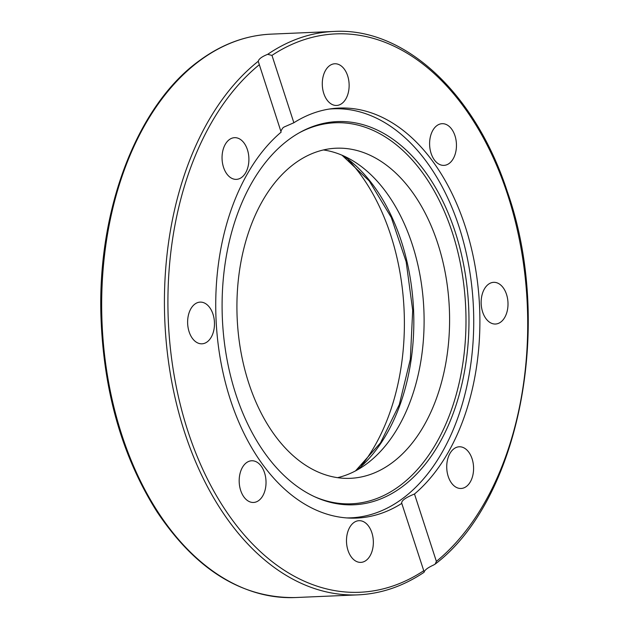 <?xml version="1.0" encoding="UTF-8"?>
<svg xmlns="http://www.w3.org/2000/svg" width="629" height="629" viewBox="0 0 629 629"><rect width="100%" height="100%" fill="white"/><g stroke="black" fill="none" stroke-linecap="round" stroke-linejoin="round"><path stroke-width="0.94" d="M424.166 571.973L401.774 503.397A205.203 131.901 -92.5 0 1 356.604 518.084A205.203 131.901 -92.5 0 1 221.557 365.567A205.203 131.901 -92.5 0 1 281.139 132.129L258.228 61.288C258.794 58.937 261.939 56.618 267.663 54.338L271.972 55.383L293.861 122.749A205.203 131.901 -92.5 0 1 339.023 108.062A205.203 131.901 -92.5 0 1 474.069 260.579A205.203 131.901 -92.5 0 1 414.487 494.017L436.377 561.383L435.221 564.064L433.593 565.023C427.964 567.594 424.819 569.905 424.166 571.973L424.064 572.241M414.487 494.017C405.343 497.704 401.105 500.833 401.774 503.397L401.585 503.066M293.861 122.749L283.938 127.089L282.688 128.072L280.825 131.17M455.821 151.675A20.867 13.413 -92.5 0 1 443.925 165.38A20.867 13.413 -92.5 0 1 429.631 145.102A20.867 13.413 -92.5 0 1 442.14 123.685A20.867 13.413 -92.5 0 1 455.821 151.675M347.648 75.802A20.867 13.413 -92.5 0 1 336.601 105.46A20.867 13.413 -92.5 0 1 322.307 85.182A20.867 13.413 -92.5 0 1 334.809 63.765A20.867 13.413 -92.5 0 1 347.648 75.802M456.049 487.223A20.867 13.413 -92.5 0 1 446.826 464.281A20.867 13.413 -92.5 0 1 459.264 446.779A20.867 13.413 -92.5 0 1 473.558 467.056A20.867 13.413 -92.5 0 1 461.049 488.474A20.867 13.413 -92.5 0 1 456.049 487.223M500.723 322.087A20.867 13.413 -92.5 0 1 495.471 324.029A20.867 13.413 -92.5 0 1 481.177 303.76A20.867 13.413 -92.5 0 1 493.679 282.335A20.867 13.413 -92.5 0 1 507.517 298.39A20.867 13.413 -92.5 0 1 500.723 322.087M347.979 550.344A20.867 13.413 -92.5 0 1 359.033 520.686A20.867 13.413 -92.5 0 1 373.327 540.964A20.867 13.413 -92.5 0 1 360.818 562.381A20.867 13.413 -92.5 0 1 347.979 550.344M239.814 474.478A20.867 13.413 -92.5 0 1 251.71 460.766A20.867 13.413 -92.5 0 1 266.004 481.043A20.867 13.413 -92.5 0 1 253.495 502.461A20.867 13.413 -92.5 0 1 239.814 474.478M194.911 304.059A20.867 13.413 -92.5 0 1 200.156 302.117A20.867 13.413 -92.5 0 1 214.45 322.386A20.867 13.413 -92.5 0 1 201.956 343.811A20.867 13.413 -92.5 0 1 188.11 327.756A20.867 13.413 -92.5 0 1 194.911 304.059M239.578 138.923A20.867 13.413 -92.5 0 1 248.809 161.865A20.867 13.413 -92.5 0 1 236.362 179.367A20.867 13.413 -92.5 0 1 222.076 159.09A20.867 13.413 -92.5 0 1 234.578 137.672A20.867 13.413 -92.5 0 1 239.578 138.923M361.581 465.594A191.287 122.954 87.5 0 0 348.474 159.931M323.487 149.961A165.207 106.191 -92.5 0 1 421.752 286.171A165.207 106.191 -92.5 0 1 366.408 464.029A165.207 106.191 -92.5 0 1 337.537 477.67M391.883 462.936A165.207 106.191 -92.5 0 1 350.337 478.323A165.207 106.191 -92.5 0 1 237.157 317.865A165.207 106.191 -92.5 0 1 336.122 148.216A165.207 106.191 -92.5 0 1 445.702 275.305A165.207 106.191 -92.5 0 1 391.883 462.936M328.967 109.092A204.7 131.579 -92.5 0 1 333.166 108.809A204.7 131.579 -92.5 0 1 459.099 226.927A204.7 131.579 -92.5 0 1 350.707 517.84A204.7 131.579 -92.5 0 1 346.5 517.919M314.689 496.761A190.697 122.576 87.5 0 0 439.813 436.691A190.697 122.576 87.5 0 0 452.4 232.785A190.697 122.576 87.5 0 0 299.082 132.9M455.302 232.227A191.782 123.276 -92.5 0 1 442.305 437.941A191.782 123.276 -92.5 0 1 315.742 497.24A191.782 123.276 -92.5 0 1 222.367 318.455A191.782 123.276 -92.5 0 1 300.096 132.334A191.782 123.276 -92.5 0 1 455.302 232.227M271.972 55.383A279.48 179.642 -92.5 0 1 507.776 195.116A279.48 179.642 -92.5 0 1 436.377 561.383M423.663 570.762A279.48 179.642 -92.5 0 1 187.851 431.03A279.48 179.642 -92.5 0 1 259.25 64.763M435.221 564.064C519.971 499.811 553.842 323.243 507.265 191.475C475.28 92.998 404.541 27.212 333.834 31.45A281.965 181.246 87.5 0 0 267.663 54.338M258.228 61.288A281.965 181.246 87.5 0 0 171.78 381.889A281.965 181.246 87.5 0 0 357.995 594.861L295.253 597.55A281.965 181.246 -92.5 0 1 108.306 380.576A281.965 181.246 -92.5 0 1 200.171 60.392A281.965 181.246 -92.5 0 1 271.091 34.139L333.834 31.45M356.8 470.201A174.642 112.261 87.5 0 0 413.575 310.254A174.642 112.261 87.5 0 0 343.316 155.756M357.995 594.861C381.143 593.8 403.173 586.267 424.088 572.28M295.253 597.55C241.961 598.328 195.894 569.756 157.053 511.833C122.183 456.725 103.478 391.356 100.939 315.719C97.55 208.797 137.421 105.067 199.424 60.643C221.895 44.156 245.79 35.326 271.091 34.139M355.503 470.901L380.498 442.855L399.305 404.612L410.344 359.206L412.695 310.286L406.161 261.75L391.285 217.461L369.27 180.963L341.964 155.166M347.42 517.981L350.707 517.84M329.879 108.951L333.166 108.809"/></g></svg>
